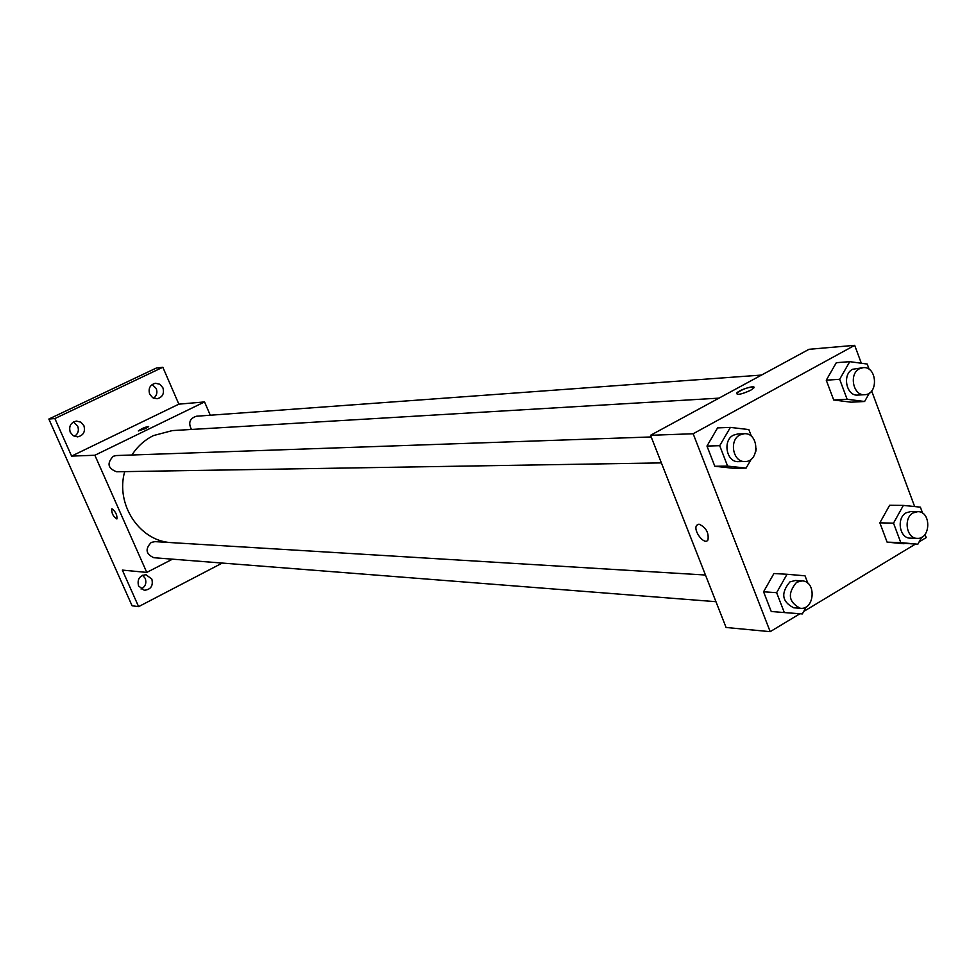 <?xml version="1.0" encoding="UTF-8"?>
<svg xmlns="http://www.w3.org/2000/svg" width="977" height="977" viewBox="0 0 977 977"><rect width="100%" height="100%" fill="white"/><g stroke="black" fill="none" stroke-linecap="round" stroke-linejoin="round"><path stroke-width="1.47" d="M153.658 398.213C156.76 395.709 157.627 392.485 156.235 388.541L152.18 384.486M74.447 436.365C78.099 433.873 79.186 430.466 77.708 426.143L73.409 422.003M141.091 589.07C145.365 586.737 146.745 583.196 145.231 578.408L142.618 575.258M222.255 563.057L138.612 606.644L132.078 605.764L48.85 419.048L156.173 368.109L162.841 367.254L178.852 404.16L71.59 456.1L54.871 418.547L48.85 419.048M138.612 606.644L122.345 570.092L146.77 572.412L94.867 455.258L71.59 456.1M112.062 508.846C115.591 511.618 117.228 514.977 116.947 518.909C113.417 516.931 111.671 513.609 111.696 508.944L112.062 508.846M70.234 432.249C68.634 426.253 70.698 422.528 76.438 421.075L80.859 422.162L83.912 425.691C85.512 431.761 83.399 435.486 77.574 436.878L73.238 435.742L70.234 432.249M149.676 394.183C148.113 388.419 150.031 384.779 155.404 383.253L159.837 384.254L162.915 387.832C164.466 393.646 162.524 397.285 157.077 398.763L152.705 397.724L149.676 394.183M54.871 418.547L162.841 367.254M94.867 455.258L204.547 401.926L178.852 404.16M204.547 401.926L210.275 415.225M138.551 585.968C137.049 579.263 139.528 575.526 146 574.745L151.85 579.092C153.34 585.846 150.812 589.583 144.278 590.279L138.551 585.968M719.011 398.14L172.367 430.588L153.487 435.571C144.669 439.943 137.476 446.416 131.919 455.001M124.702 471.635C115.42 503.9 138.905 540.196 170.022 542.553M172.489 559.162L146.77 572.412M651.195 436.951L116.202 455.551L113.247 456.283C106.688 463.293 107.824 468.459 116.629 471.757L661.392 462.903M705.467 575.026L154.989 541.637L151.276 542.418C144.95 548.964 145.805 554.057 153.816 557.708L715.946 601.698M191.455 429.453C188.085 422.833 189.733 418.425 196.389 416.239L761.523 375.07M145.475 428.61L138.343 430.881C142.117 428.317 145.549 426.888 148.651 426.583L145.475 428.61M138.343 430.967L148.651 426.509M116.861 518.958C113.32 516.748 111.598 513.413 111.708 508.944L111.781 508.895M799.919 613.751L770.194 631.667L726.082 627.478L650.535 435.29L809.005 349.302L854.68 345.333L861.335 363.249M770.194 631.667L693.157 433.751L650.535 435.29M698.958 524.148C705.956 527.336 708.96 532.599 707.971 539.915C704.625 545.887 692.742 530.487 696.662 525.308L698.958 524.148L696.662 525.308C692.754 530.487 704.637 545.887 707.983 539.915M904.055 543.749L887.104 542.15L879.85 522.842L889.644 505.243L879.85 522.842L887.104 542.15L917.843 544.226L900.806 542.614L893.515 523.147L903.359 505.402L920.383 507.161L922.642 513.243M733.202 468.264L714.822 466.273L706.969 446.049L717.582 427.902L706.969 446.049L714.822 466.273L733.202 468.264L746.086 468.105L727.609 466.102L719.707 445.695L730.381 427.401L748.834 429.575L751.46 436.426M925.024 534.419L926.196 537.606L919.149 541.856M915.351 544.14L803.705 611.468M871.655 390.971L914.655 506.575M693.157 433.751L854.68 345.333M771.232 611.492L763.574 591.781L773.918 573.523L763.574 591.781L771.232 611.492L784.323 612.567L776.63 592.685L787.035 574.268L805.011 575.807L807.894 583.318M851.089 402.194L833.699 399.984L826.261 380.187L836.312 362.699L826.261 380.187L833.699 399.984L851.089 402.194L864.608 401.498L847.132 399.263L839.658 379.296L849.758 361.661L867.21 364.042L869.212 369.428M750.617 390.287C741.616 394.354 736.927 395.331 736.573 393.206C739.027 389.725 757.028 384.315 753.707 388.077L750.617 390.287M736.573 393.206L736.573 393.218C743.204 388.724 749.005 386.745 753.975 387.295M869.408 393.047L864.608 401.498M863.143 367.657L852.603 369.282C841.881 374.435 846.387 396.43 857.867 395.074L864.706 394.696C878.763 394.537 877.126 366.009 863.143 367.657L859.406 368.793C848.659 373.971 853.19 396.051 864.706 394.696M847.132 399.263L833.699 399.984M839.658 379.296L826.261 380.187M849.758 361.661L836.312 362.699M921.665 537.277L917.843 544.226M917.757 511.655L910.796 511.545L906.131 512.827C896.19 517.993 899.536 538.486 910.246 538.144L917.208 538.364C930.898 539.414 931.472 511.24 917.757 511.655L913.08 512.937C903.127 518.128 906.473 538.706 917.208 538.364M900.806 542.614L887.104 542.15M893.515 523.147L879.85 522.842M903.359 505.402L889.644 505.243M756.186 448.712L755.844 451.24M751.301 459.092L746.086 468.105M744.303 433.715L737.806 433.947L733.385 435.192C722.308 440.529 726.546 462.561 738.453 461.645L744.95 461.535C759.85 461.95 759.166 432.555 744.303 433.715L739.87 434.973C728.769 440.334 733.019 462.451 744.95 461.535M727.609 466.102L714.822 466.273M719.707 445.695L706.969 446.049M730.381 427.401L717.582 427.902M806.355 606.741L802.325 613.935L784.323 612.567M802.105 580.888L795.449 580.485L789.953 581.852C780.599 593.076 781.856 601.722 793.727 607.792L800.383 608.305C814.781 610.075 816.601 581.12 802.105 580.888L796.597 582.268C787.218 593.54 788.476 602.211 800.383 608.305M776.63 592.685L763.574 591.781M787.035 574.268L773.918 573.523"/></g></svg>
